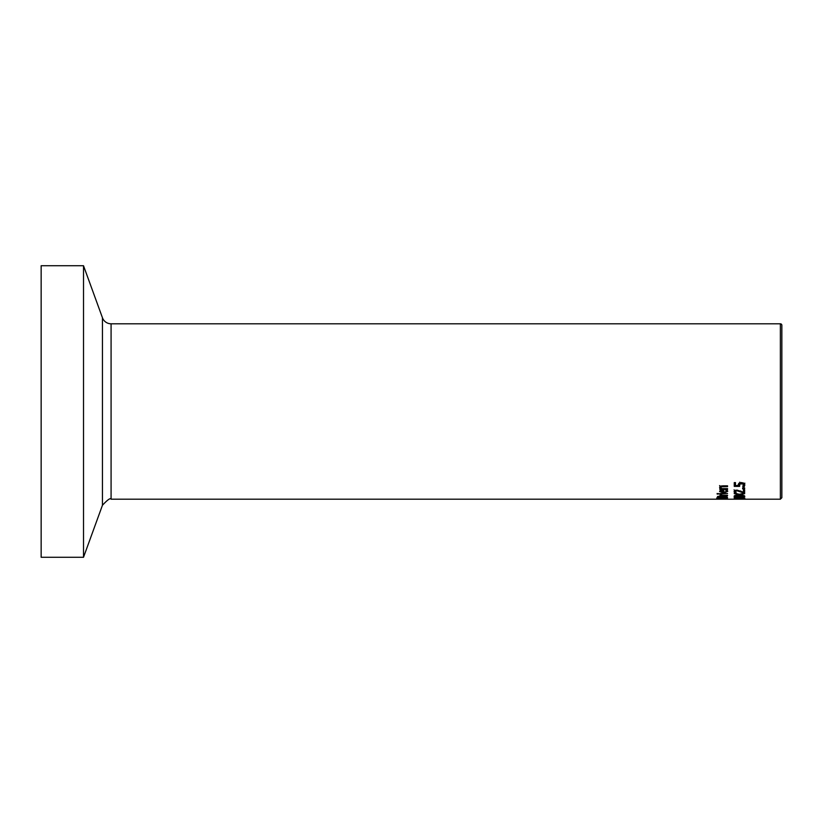 <?xml version="1.0" encoding="UTF-8"?>
<svg xmlns="http://www.w3.org/2000/svg" width="823" height="823" viewBox="0 0 823 823"><rect width="100%" height="100%" fill="white"/><g stroke="black" fill="none" stroke-linecap="round" stroke-linejoin="round"><path stroke-width="1.23" d="M744.846 483.163L744.259 484.912L743.015 483.924L739.836 483.965L739.61 486.383L734.26 486.383L734.26 482.607L735.484 482.607L735.484 483.79M739.352 484.644L738.241 484.644M735.484 484.644L734.26 484.644M739.836 482.165L739.352 485.097M735.484 482.607L735.484 485.549L738.241 485.549L738.828 483.317L741.338 482.556L743.838 483.214L744.846 484.942L744.259 486.64L742.788 486.64L743.642 483.101M739.836 483.965L739.836 482.751M738.241 485.549L738.241 484.315M743.015 483.924L743.015 482.823M744.259 486.64L744.259 484.912M724.374 496.063L726.719 496.351L727.553 497.689L717.183 497.689L717.605 496.475L724.374 496.063M722.553 497.082L726.38 497.411L724.435 496.444L722.553 497.082L722.553 496.238M726.38 497.174L726.38 496.259M718.366 497.133L721.401 497.411L719.714 496.567L718.366 497.133L718.366 496.269M721.401 497.082L721.401 496.434M719.775 493.533L727.553 493.533L719.775 494.016M727.419 490.508L726.596 491.022M723.798 491.403L722.8 491.382M726.596 491.341L725.649 490.066L727.079 490.066L727.738 491.331L723.705 492.998L719.559 491.475L720.423 490.426L723.798 490.004L723.798 492.463L726.596 491.341L726.596 490.066M720.629 490.971L720.022 490.652M726.246 490.59L726.246 490.066M720.629 491.506L722.8 492.463L722.8 490.621L720.629 491.506L720.629 490.333M721.236 490.837L721.236 490.158M722.8 490.621L722.8 490.004M726.586 498.913L718.16 498.913L726.586 498.594M718.376 499.119L716.967 498.913L718.376 498.573L722.368 498.419L727.779 498.913L718.376 498.995M727.553 489.325L727.553 488.625L727.553 489.325L719.775 489.325L719.775 488.625L720.639 488.625L719.559 487.309L722.512 485.837L727.553 485.837L727.553 486.64L727.553 485.837M720.639 488.625L720.639 486.938L719.559 485.58M727.553 486.64L721.38 486.784L720.804 487.504L720.804 486.043M719.775 489.325L719.775 488.625M720.804 487.504L721.74 488.625L727.553 488.625M720.763 498.049L716.73 497.997M720.763 498.203L716.73 498.244M727.553 495.312L722.038 495.312L721.123 494.386M727.553 495.703L719.775 495.703L720.938 495.312L720.938 494.386M720.938 495.312L719.816 494.386L721.123 494.654M718.479 493.502L718.479 494.047L717.121 493.502M718.479 494.047L717.121 494.047M742.644 498.913L744.63 498.913L742.644 499.036M740.721 499.129L739.466 499.129M780.369 499.201L781.85 497.72L781.85 325.28A1.481 1.481 0 0 0 780.369 323.799L780.369 499.201L111.084 499.201L111.084 323.799A9.187 9.187 0 0 1 102.453 317.76L102.453 505.24L83.514 557.274L83.514 265.726L41.15 265.726L41.15 557.274L83.514 557.274M739.445 496.022L744.846 496.866L739.455 497.576L734.054 496.866L739.445 496.022M735.206 496.866L743.694 496.866L735.206 496.866L735.206 496.269M743.694 496.866L743.694 496.269M739.352 498.409L734.26 498.656L734.26 497.833L735.484 497.833L735.484 498.501L741.338 497.822L744.846 498.378L739.352 497.925M744.259 498.707L744.259 498.069M740.494 494.582L744.63 495.837L739.435 494.829L734.26 495.816L738.324 494.551L734.26 493.646L734.26 493.08L739.373 494.284L744.63 493.08L744.63 493.687L740.494 494.582L740.494 494.037M734.26 493.646L734.26 493.08M739.435 494.829L739.435 494.273M743.426 490.601L743.426 489.85L744.63 489.85L744.63 492.751L743.159 492.751L743.159 492.082M735.248 491.053L734.044 489.891M744.63 491.146L743.426 491.146M743.159 492.751L736.966 490.745L735.248 491.568L736.143 492.627M735.248 491.568L735.248 490.282M736.143 492.658L734.661 492.658L734.661 491.053M734.661 492.658L734.044 491.526L736.894 490.066L743.426 492.205L743.426 489.85M742.644 487.926L744.63 487.926L744.63 488.841L742.644 488.841L742.644 487.926M781.85 411.5L781.85 467.793M741.328 483.564L741.328 482.556M723.705 492.998L723.705 491.403M723.119 486.64L723.119 485.837M721.38 486.784L721.38 485.909M735.669 490.992L735.669 490.179M736.966 490.745L736.966 490.066M740.669 491.691L740.669 490.95M780.369 323.799L111.084 323.799M111.084 499.201C110.57 497.637 107.69 499.654 102.453 505.24M102.453 317.76L83.514 265.726"/></g></svg>
